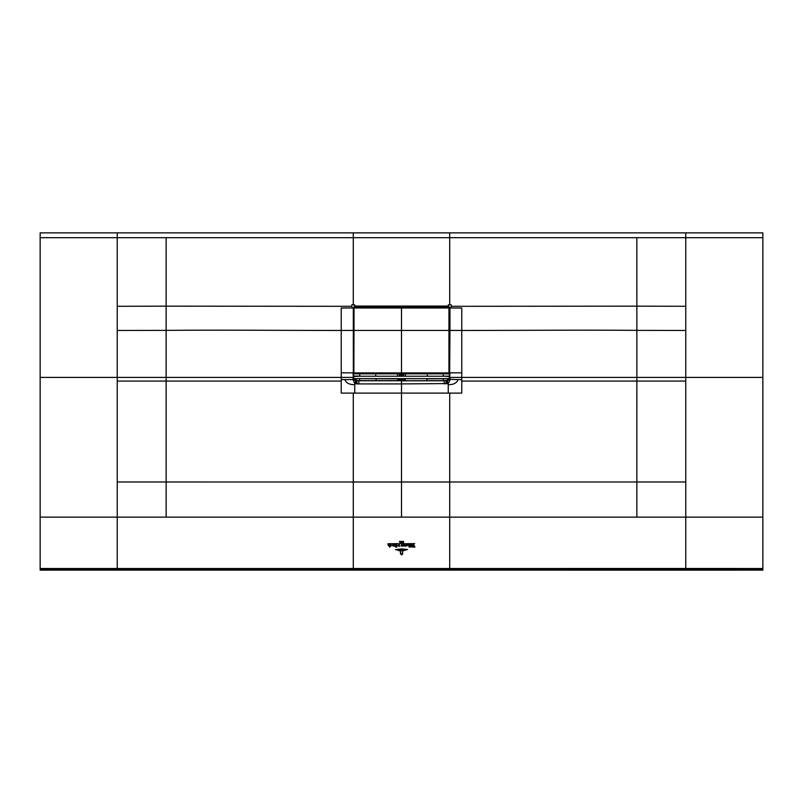 <?xml version="1.0" encoding="UTF-8"?>
<svg xmlns="http://www.w3.org/2000/svg" width="803" height="803" viewBox="0 0 803 803"><rect width="100%" height="100%" fill="white"/><g stroke="black" fill="none" stroke-linecap="round" stroke-linejoin="round"><path stroke-width="1.2" d="M762.85 568.504L685.762 568.474L685.762 517.132L117.238 517.132L117.238 237.688L40.15 237.688L40.15 570.13L762.85 570.13L762.85 232.87L685.762 232.87L685.762 330.455L636.859 330.374L636.859 306.164L451.196 306.304L451.196 307.74L449.961 307.74L448.295 306.063L449.489 307.981L448.054 306.736L401.5 306.736L448.054 306.796L449.248 307.93L449.188 372.632L448.054 373.525L401.5 373.525L401.5 306.796L354.946 306.796L353.812 307.88L353.752 372.632L353.752 307.87L354.946 306.736L448.054 307.047L448.947 307.9L448.947 372.632M685.762 569.488L685.762 568.474L449.72 568.514L449.72 569.488L762.85 569.488M449.72 569.488L40.15 569.488M40.15 237.688L40.15 232.87L685.762 232.87M401.5 517.132L401.5 482.001L449.72 482.001L449.72 568.514L40.15 568.504M461.765 381.064L461.765 393.109L448.245 393.109L448.245 384.647C453.394 384.808 456.696 383.121 458.142 379.588L461.765 379.588L461.765 381.064L685.762 381.064L685.762 330.455M353.28 569.488L353.28 482.001L401.5 482.001L401.5 383.914L448.245 383.563L449.961 380.06L449.188 369.219M354.755 393.109L341.235 393.109L341.235 379.588L344.858 379.588C346.304 383.121 349.606 384.808 354.755 384.647L354.755 393.109L448.245 393.109M353.3 307.981L353.34 372.833L353.3 307.76L354.946 306.535L353.3 307.76L351.804 307.74L351.804 304.829L354.705 304.829L354.735 306.324L448.265 306.324L449.961 307.74L449.66 377.41A9172.97 9138.07 -90 0 1 449.66 379.357L458.142 379.588M117.238 330.455L166.141 330.374C226.737 329.882 278.149 330.475 341.235 330.445L353.531 330.434L353.752 332.743M353.752 355.578L353.481 359.342A9172.97 9138.07 90 0 1 353.481 356.933L353.772 332.833M353.752 359.342L353.752 368.748M359.734 373.666L359.784 376.075L353.661 376.075L353.621 372.592M341.235 379.588L341.235 377.41L353.039 377.41L353.039 379.588L356.161 380.763L353.531 377.671L353.531 372.592M353.661 376.075L353.34 379.357L353.34 372.833M353.892 323.458L353.782 322.455M353.752 332.01L353.551 332.532M353.641 331.83L353.651 324.151M353.651 323.669L353.541 322.665M117.238 381.064L166.141 381.064L166.141 377.41L341.235 377.41L341.235 308.001L353.039 307.991L354.705 306.063L448.295 306.063L448.295 304.829L451.196 304.829L451.196 306.304M449.248 321.24L449.7 307.981M449.108 323.458L449.459 322.665L449.349 324.151M449.248 332.743L449.961 330.434L449.961 307.991L461.765 308.001L461.765 330.445C524.851 330.475 576.263 329.882 636.859 330.374L636.859 377.41L762.85 377.41M449.228 332.833L449.519 356.933A9172.97 9138.07 -90 0 1 449.519 359.342L449.469 355.839M449.248 359.342L449.228 369.099M449.66 372.833L449.961 330.434L461.765 330.445L461.765 372.833L449.961 372.833L449.66 377.41M449.961 380.06L449.65 379.548M447.391 383.794L446.839 380.763L449.55 379.909M446.006 383.914L446.046 380.773L446.839 380.763L449.469 377.671L449.319 376.306M443.226 376.226L449.339 376.075L449.469 377.671M448.245 384.647L447.331 380.702M344.858 379.588L353.039 379.588L354.755 383.563L356.994 383.914L401.5 383.914L401.5 380.833L397.917 380.662A1.927 1.736 -79.4 0 0 399.663 378.735L397.696 380.622L376.125 380.622L376.085 378.635M353.681 376.306L353.711 378.343L354.946 380.11L358.821 380.773L358.821 383.914M355.609 383.794L356.161 380.763L358.289 380.622M356.994 383.914L356.954 380.773M359.694 380.622L376.125 380.622M397.917 380.662L397.696 378.845L354.314 378.635M399.442 378.635L397.686 378.635M397.595 376.226L397.515 373.827M375.744 376.226L375.643 373.827M405.485 373.827L405.405 376.226M405.314 378.635L405.304 380.622L403.558 378.695L426.915 378.635M427.256 376.226L427.357 373.827M353.772 357.134L353.531 355.839L353.772 357.134M353.531 351.212L353.531 348.893M449.238 350.59L449.469 348.893M449.469 356.241L449.228 357.706M444.179 383.914L444.179 380.773L448.054 380.11L449.439 377.38M403.337 378.635L402.022 378.946L402.022 380.833L444.179 380.773M400.978 380.833L400.978 378.946L399.663 378.635M443.306 380.622L403.989 380.773L402.865 378.855M448.917 378.695L426.885 378.815L426.875 380.622M446.046 380.773L444.711 380.622M403.558 378.635L403.337 378.735A1.927 1.736 -100.6 0 0 405.083 380.662M353.752 332.141L353.641 323.669M355.669 380.702L354.755 384.647M354.946 373.827L353.832 372.823L354.946 373.827L448.054 373.827L449.248 372.632L449.248 351.614M448.947 307.94L448.947 351.624M449.248 372.632L448.054 373.766L401.5 373.766L401.5 307.047L354.946 307.047L354.053 307.9L353.862 372.823M354.946 373.525L401.5 373.525L354.946 373.525L354.053 372.632M354.053 307.94L353.511 307.981L353.752 321.24M449.399 325.988L449.399 329.601M449.268 376.175L443.226 376.175L449.268 376.517M449.339 376.075L449.148 369.27M443.216 378.795L443.457 380.672L446.568 380.592L448.907 378.795M443.266 373.666L443.216 376.075M359.784 378.795L359.543 380.672L357.194 380.672L354.093 378.795L359.784 378.695L354.344 378.685M359.774 376.226L353.732 376.517M353.732 376.175L359.784 376.075M449.319 376.226L353.681 376.226M353.681 378.635L449.319 378.635M401.5 554.662L402.654 554.2L401.5 554.853L400.326 553.488L400.607 551.27L400.607 553.468L401.5 554.853M402.614 551.27L402.614 553.468L401.5 554.492L400.787 553.578L401.5 554.341L402.343 553.468L402.614 551.27M398.91 550.778L404.05 550.657L398.91 550.778M405.776 550.125L397.174 550.125L405.776 550.125M395.397 549.684L401.5 548.921L407.573 549.563L395.397 549.684M402.233 545.799L401.811 544.835L401.651 546.09L400.958 546.09L402.032 544.022L402.444 543.621L402.002 544.404L402.925 546.02L402.042 546.02M401.771 543.631L387.99 543.741L401.771 543.631M400.958 542.326L401.5 541.624L400.757 542.507L400.757 541.272L400.958 542.326M399.743 542.246L399.442 541.322L399.743 542.246M399.703 541.814L399.442 541.322L399.623 541.874M403.558 541.403L403.598 542.487L403.558 541.403M402.644 542.527L402.002 542.477L402.564 541.242L402.644 542.527M414.679 543.631L403.046 543.741L414.679 543.631M403.949 546.13L403.146 545.267L403.949 544.404L403.949 546.13M404.15 544.404L404.953 545.267L404.15 546.13L404.15 544.404M404.15 546.03L404.15 544.504M395.648 544.544L395.939 545.849L395.257 546.431L395.939 547.084L394.845 546.462L395.648 544.434L395.096 545.147M395.347 545.859L395.056 544.575M396.16 544.765L396.893 544.444L396.893 547.074L396.16 547.084L396.16 544.765M393.189 546.13L392.366 545.267L393.189 544.404L393.189 546.13M393.38 544.404L394.183 545.267L393.38 546.13L393.38 544.404M393.38 546.03L393.38 544.504M413.615 544.384L414.95 547.074L413.786 547.074L413.394 544.946L413.073 547.074L412.18 547.074L413.615 544.384M410.935 546.893L410.323 547.114L410.092 544.444L410.945 544.444L410.935 546.893M409.731 546.893L409.118 547.114L408.888 544.444L409.731 544.444L409.731 546.893M405.906 544.725L406.509 544.444L406.469 545.95L405.425 546.16L405.906 544.725M405.425 546.16L405.906 545.458M390.931 544.544L390.328 544.886C392.075 545.157 392.095 545.438 390.368 545.739L391.011 546.04L390.931 544.544L391.011 546.04M390.328 544.886C392.075 545.157 392.095 545.438 390.368 545.739L390.7 545.779M388.261 545.488L388.02 544.444L388.853 544.444L388.983 545.98L389.194 544.444L390.047 544.444L390.017 546.913L389.425 547.114L389.425 545.859L388.261 545.488M411.578 544.725L412.2 544.444L412.19 545.95L411.578 546.15L411.578 544.725M406.88 545.488L408.034 545.598L407.492 544.544L406.87 544.886L407.603 544.404L408.476 545.247L406.88 545.488M398.589 544.916L399.392 545.548L399.352 544.404L399.181 546.622L398.659 545.006L398.007 545.759L398.589 544.916M399.392 545.548L398.981 544.665M399.352 544.404L399.452 545.649M401.5 568.514L401.5 569.488M40.15 517.132L117.238 517.132L117.238 569.488M117.238 306.284L166.141 306.164L166.141 377.41L40.15 377.41M351.804 306.304L166.141 306.164L166.151 237.688L117.238 237.688L117.238 232.87M449.72 232.87L449.72 237.688L762.85 237.688M685.762 381.064L685.762 517.132L762.85 517.132M636.849 517.132L636.859 377.41L461.765 377.41L461.765 372.833M685.762 481.981L449.72 482.001L449.72 393.109M166.151 517.132L166.151 481.981L353.28 482.001L353.28 393.109M117.238 481.981L166.151 481.981L166.141 381.064L341.235 381.064M166.151 237.688L353.28 237.688L353.28 304.829M353.28 232.87L353.28 237.688L449.72 237.688L449.72 304.829M636.849 237.688L636.859 306.164L685.762 306.284M341.235 372.833L353.039 372.833L353.34 377.41M353.531 323.669L353.531 330.434M354.946 307.047L354.946 306.535L448.054 306.535L448.054 307.047M449.469 330.434L449.469 323.669M449.449 332.532L449.359 323.669M449.359 331.83L449.349 323.669M461.765 379.588L461.765 377.41L449.961 377.41L449.961 379.357M358.821 380.773L399.011 380.773L400.135 378.855M402.022 380.833L401.5 380.833L402.022 378.635M399.352 376.226L399.272 373.827M403.728 373.827L403.648 376.226M400.978 378.635L401.5 378.946M400.978 376.226L400.978 373.827M402.022 373.827L402.022 376.226M399.663 376.226L399.663 373.827M403.337 373.827L403.337 376.226M449.188 330.424L353.812 330.424M449.188 307.981L353.812 307.981M353.852 372.913L449.148 372.913M448.666 373.666L449.329 373.666M354.334 373.666L353.671 373.666M353.531 357.506L353.531 356.241"/></g></svg>

